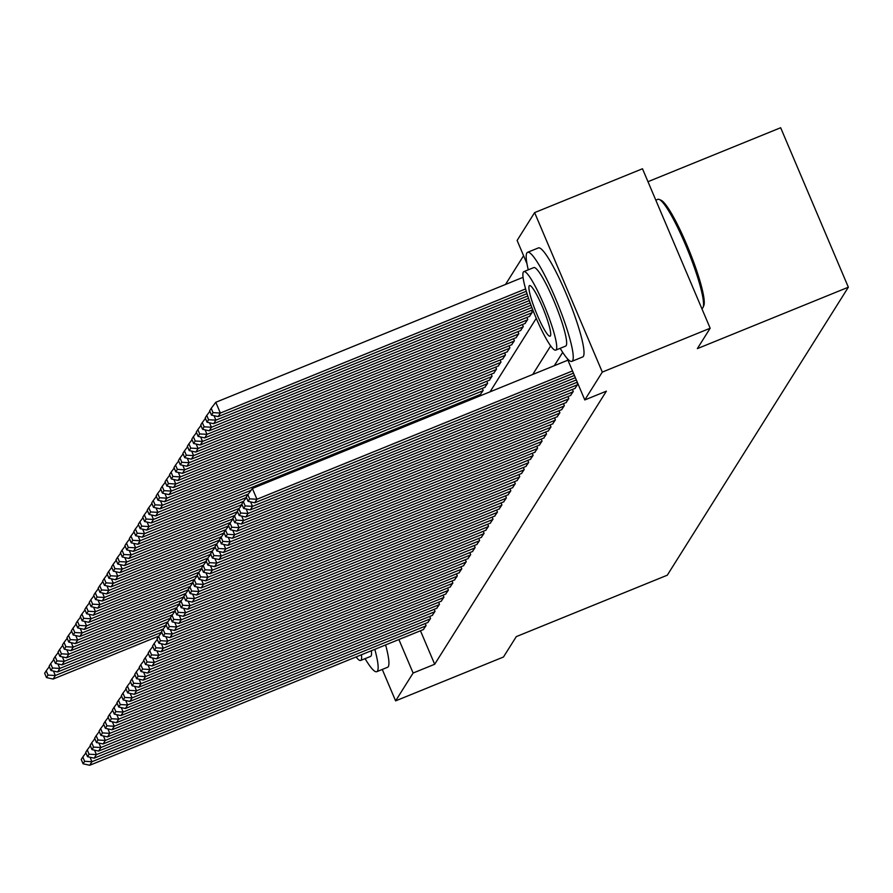 <?xml version="1.0" encoding="UTF-8"?>
<svg xmlns="http://www.w3.org/2000/svg" width="893" height="893" viewBox="0 0 893 893"><rect width="100%" height="100%" fill="white"/><g stroke="black" fill="none" stroke-linecap="round" stroke-linejoin="round"><path stroke-width="1.34" d="M647.972 181.692L780.661 127.732L848.35 287.211L667.283 575.204L516.288 636.62L503.462 657.014L395.61 700.871L382.271 669.449M523.588 255.699L505.505 284.465M526.948 263.625L517.114 240.451L534.617 212.612L602.306 372.091L584.803 399.941L567.2 358.473M602.306 372.091L710.169 328.233L642.48 168.755L534.617 212.612M574.958 388.422L577.726 384.381L576.867 382.36M570.493 395.51L573.273 391.48L572.413 389.448M566.039 402.609L568.808 398.568L567.948 396.548M561.574 409.697L564.354 405.668L563.494 403.636M557.12 416.785L559.889 412.756L559.029 410.735M552.655 423.885L555.435 419.855L554.575 417.824M548.202 430.973L550.97 426.943L550.11 424.923M543.737 438.072L546.516 434.043L545.645 432.011M539.283 445.161L542.051 441.131L541.191 439.11M534.818 452.26L537.597 448.23L536.726 446.199M530.364 459.348L533.132 455.318L532.273 453.298M525.899 466.447L528.667 462.418L527.808 460.386M521.445 473.536L524.213 469.506L523.354 467.486M516.98 480.635L519.748 476.605L518.889 474.574M512.526 487.723L515.294 483.693L514.435 481.662M508.061 494.822L510.829 490.782L509.97 488.761M503.607 501.911L506.376 497.881L505.516 495.849M499.142 509.01L501.911 504.969L501.051 502.949M494.689 516.098L497.457 512.069L496.597 510.037M490.224 523.186L492.992 519.157L492.132 517.136M485.759 530.286L488.538 526.256L487.678 524.224M481.305 537.374L484.073 533.344L483.213 531.324M476.84 544.473L479.619 540.444L478.76 538.412M472.386 551.561L475.154 547.532L474.295 545.511M467.921 558.661L470.7 554.631L469.841 552.6M463.467 565.749L466.235 561.719L465.376 559.699M459.002 572.848L461.781 568.819L460.922 566.787M454.548 579.937L457.316 575.907L456.457 573.886M450.083 587.036L452.863 583.006L452.003 580.975M445.629 594.124L448.398 590.094L447.538 588.063M441.164 601.223L443.944 597.183L443.084 595.162M436.71 608.312L439.479 604.282L438.619 602.25M432.245 615.4L435.025 611.37L434.154 609.35M427.792 622.499L430.56 618.469L429.7 616.438M478.324 396.604L477.844 395.465M480.389 394.427L483.158 390.397L482.298 388.366M484.854 387.328L487.623 383.298L486.763 381.278M489.308 380.239L492.076 376.21L491.217 374.178M493.773 373.151L496.541 369.11L495.682 367.09M498.227 366.052L500.995 362.022L500.136 359.991M502.692 358.964L505.46 354.923L504.601 352.902M507.146 351.864L509.914 347.835L509.055 345.814M511.611 344.776L514.379 340.746L513.52 338.715M516.065 337.677L518.833 333.647L517.973 331.627M520.53 330.589L523.298 326.559L522.438 324.527M524.984 323.489L527.763 319.46L526.892 317.439M529.449 316.401L532.217 312.371L531.357 310.34M420.458 630.759L434.679 664.258L606.38 391.167L584.803 399.941M562.69 352.355L554.296 365.706M423.327 629.587L426.095 625.558L425.235 623.537M710.169 328.233L697.344 348.627L848.35 287.211M434.679 664.258L413.113 673.032L395.61 700.871M398.892 639.533L413.113 673.032M550.68 345.904L532.719 374.48M490.034 391.837L536.246 318.332M423.65 629.465L89.713 765.268L91.946 761.718L90.048 757.253M425.872 625.915L91.946 761.718L84.634 761.294L82.803 756.985L81.241 759.474L83.071 763.783L84.634 761.294M83.071 763.783L89.713 765.268M85.918 752.877L82.803 756.985M53.457 671.045L55.355 675.51L161.711 632.255M158.876 636.05L53.122 679.06L46.481 677.575L48.043 675.097L46.213 670.777L44.65 673.266L46.481 677.575M48.043 675.097L55.355 675.51L53.122 679.06M46.213 670.777L49.316 666.669M365.081 658.654A58.838 8.55 -112.1 0 0 376.779 671.681A58.838 8.55 -112.1 0 0 377.482 671.056A58.838 8.55 -112.1 0 0 374.814 649.323M376.779 671.681L387.562 667.294A58.838 8.55 -112.1 0 0 388.265 666.669A58.838 8.55 -112.1 0 0 385.597 644.936M371.376 650.718A42.362 6.162 67.9 0 1 371.075 655.964A42.362 6.162 67.9 0 1 370.573 656.422L360.649 660.452A42.362 6.162 -112.1 0 0 361.152 660.005A42.362 6.162 -112.1 0 0 361.453 654.759M356.095 656.935A42.362 6.162 -112.1 0 0 360.649 660.452M701.798 308.52L702.188 308.364A58.838 8.55 -112.1 0 0 702.891 307.728A58.838 8.55 -112.1 0 0 703.104 307.292A58.838 8.55 -112.1 0 0 687.934 250.632A58.838 8.55 -112.1 0 0 659.257 199.463A58.838 8.55 -112.1 0 0 657.851 199.34L655.808 200.177M560.19 348.326A58.838 8.55 -112.1 0 0 571.888 361.352A58.838 8.55 -112.1 0 0 572.592 360.716A58.838 8.55 -112.1 0 0 556.484 300.785A58.838 8.55 -112.1 0 0 527.551 252.328A58.838 8.55 -112.1 0 0 526.859 252.965A58.838 8.55 -112.1 0 0 528.265 269.831M571.888 361.352L582.671 356.966A58.838 8.55 -112.1 0 0 583.375 356.329A58.838 8.55 -112.1 0 0 567.267 296.398A58.838 8.55 -112.1 0 0 538.345 247.941L527.551 252.328M523.845 271.628L533.768 267.599A42.362 6.162 67.9 0 1 554.586 302.481A42.362 6.162 67.9 0 1 566.184 345.636A42.362 6.162 67.9 0 1 565.682 346.082L555.759 350.123A42.362 6.162 -112.1 0 0 556.272 349.665A42.362 6.162 -112.1 0 0 544.663 306.522A42.362 6.162 -112.1 0 0 523.845 271.628A42.362 6.162 -112.1 0 0 523.331 272.086A42.362 6.162 -112.1 0 0 534.94 315.229A42.362 6.162 -112.1 0 0 555.759 350.123M550.412 335.88A27.303 3.963 -112.1 0 0 542.933 308.063A27.303 3.963 -112.1 0 0 529.516 285.581A27.303 3.963 -112.1 0 0 529.192 285.872A27.303 3.963 -112.1 0 0 536.671 313.689A27.303 3.963 -112.1 0 0 550.088 336.17A27.303 3.963 -112.1 0 0 550.412 335.88M659.257 199.463L661.043 200.244A57.431 8.35 67.9 0 1 689.039 250.185A57.431 8.35 67.9 0 1 703.851 305.484L703.104 307.292M428.104 622.365L94.178 758.168L96.411 754.618L94.513 750.153M430.337 618.827L96.411 754.618L89.088 754.205L87.257 749.897L85.706 752.375L87.536 756.684L89.088 754.205M87.536 756.684L94.178 758.168M90.372 745.778L87.257 749.897M432.569 615.277L98.632 751.08L100.864 747.53L98.967 743.065M434.802 611.727L100.864 747.53L93.553 747.106L91.722 742.797L90.16 745.287L91.99 749.595L93.553 747.106M91.99 749.595L98.632 751.08M94.837 738.69L91.722 742.797M437.023 608.178L103.097 743.981L105.329 740.442L103.432 735.966M439.256 604.639L105.329 740.442L98.007 740.018L96.176 735.709L94.625 738.187L96.455 742.496L98.007 740.018M96.455 742.496L103.097 743.981M99.29 731.59L96.176 735.709M441.488 601.089L107.562 736.892L109.783 733.343L107.886 728.878M443.721 597.54L109.783 733.343L102.472 732.919L100.641 728.61L99.078 731.099L100.909 735.408L102.472 732.919M100.909 735.408L107.562 736.892M103.755 724.502L100.641 728.61M57.922 663.945L59.82 668.422L166.176 625.167M163.341 628.962L57.587 671.96L50.934 670.487L52.497 667.997L50.667 663.689L49.115 666.167L50.934 670.487M52.497 667.997L59.82 668.422L57.587 671.96M50.667 663.689L53.781 659.57M62.376 656.857L64.274 661.322L170.63 618.068M167.795 621.863L62.041 664.872L55.399 663.387L56.962 660.909L55.132 656.589L53.569 659.079L55.399 663.387M56.962 660.909L64.274 661.322L62.041 664.872M55.132 656.589L58.235 652.482M66.841 649.769L68.739 654.234L175.095 610.979L170.44 617.599L172.26 621.908L173.822 619.429L171.992 615.121M172.26 614.775L66.506 657.784L59.853 656.299L61.416 653.81L59.585 649.501L58.034 651.979L59.853 656.299M61.416 653.81L68.739 654.234L66.506 657.784M59.585 649.501L62.7 645.393M71.295 642.67L73.193 647.135L179.549 603.88L174.894 610.511L176.725 614.819L178.287 612.341L176.457 608.021M176.714 607.675L70.96 650.684L64.318 649.2L65.881 646.722L64.05 642.413L62.488 644.891L64.318 649.2M65.881 646.722L73.193 647.135L70.96 650.684M64.05 642.413L67.165 638.294M445.942 593.99L112.016 729.793L114.248 726.255L112.351 721.778M448.174 590.452L114.248 726.255L106.926 725.83L105.106 721.522L103.543 724L105.374 728.308L106.926 725.83M105.374 728.308L112.016 729.793M108.209 717.403L105.106 721.522M75.76 635.582L77.658 640.047L184.014 596.792L179.359 603.411L181.179 607.72L182.741 605.242L180.911 600.933M181.179 600.587L75.425 643.596L68.783 642.112L70.335 639.622L68.504 635.314L66.953 637.803L68.783 642.112M70.335 639.622L77.658 640.047L75.425 643.596M68.504 635.314L71.619 631.206M450.407 586.902L116.481 722.705L118.702 719.155L116.804 714.69M452.639 583.352L118.702 719.155L111.391 718.731L109.56 714.422L107.997 716.912L109.828 721.22L111.391 718.731M109.828 721.22L116.481 722.705M112.674 710.315L109.56 714.422M80.214 628.482L82.111 632.947L188.468 589.693L183.813 596.323L185.644 600.632L187.206 598.154L185.376 593.834M185.644 593.488L79.879 636.497L73.237 635.012L74.8 632.534L72.969 628.225L71.407 630.704L73.237 635.012M74.8 632.534L82.111 632.947L79.879 636.497M72.969 628.225L76.084 624.107M454.861 579.814L120.935 715.606L123.167 712.067L121.269 707.591M457.093 576.264L123.167 712.067L115.844 711.643L114.025 707.334L112.462 709.812L114.293 714.121L115.844 711.643M114.293 714.121L120.935 715.606M117.128 703.215L114.025 707.334M84.679 621.394L86.576 625.859L192.933 582.604L188.278 589.224L190.109 593.544L191.66 591.054L189.829 586.746M190.097 586.4L84.344 629.409L77.702 627.924L79.254 625.435L77.423 621.126L75.872 623.615L77.702 627.924M79.254 625.435L86.576 625.859L84.344 629.409M77.423 621.126L80.537 617.018M459.326 572.714L125.4 708.517L127.621 704.968L125.723 700.503M461.558 569.165L127.621 704.968L120.309 704.555L118.479 700.235L116.916 702.724L118.747 707.033L120.309 704.555M118.747 707.033L125.4 708.517M121.593 696.127L118.479 700.235M89.133 614.295L91.03 618.76L197.398 575.516L192.732 582.136L194.562 586.444L196.125 583.966L194.294 579.657M194.562 579.3L88.798 622.309L82.156 620.825L83.719 618.347L81.888 614.038L80.325 616.516L82.156 620.825M83.719 618.347L91.03 618.76L88.798 622.309M81.888 614.038L85.002 609.919M463.78 565.626L129.853 701.418L132.086 697.88L130.188 693.403M466.012 562.077L132.086 697.88L124.774 697.455L122.944 693.147L121.381 695.625L123.212 699.945L124.774 697.455M123.212 699.945L129.853 701.418M126.047 689.028L122.944 693.147M93.598 607.207L95.495 611.672L201.851 568.417M199.016 572.212L93.263 615.221L86.621 613.737L88.173 611.247L86.353 606.939L84.79 609.428L86.621 613.737M88.173 611.247L95.495 611.672L93.263 615.221M86.353 606.939L89.456 602.831M468.245 558.527L134.318 694.33L136.54 690.78L134.653 686.315M470.477 554.977L136.54 690.78L129.228 690.367L127.398 686.058L125.835 688.536L127.666 692.845L129.228 690.367M127.666 692.845L134.318 694.33M130.512 681.939L127.398 686.058M98.051 600.107L99.949 604.583L206.316 561.329M203.481 565.113L97.728 608.122L91.075 606.637L92.638 604.159L90.807 599.85L89.244 602.328L91.075 606.637M92.638 604.159L99.949 604.583L97.728 608.122M90.807 599.85L93.921 595.731M472.698 551.439L138.772 687.242L141.005 683.692L139.107 679.227M474.931 547.889L141.005 683.692L133.693 683.268L131.863 678.959L130.3 681.437L132.131 685.757L133.693 683.268M132.131 685.757L138.772 687.242M134.966 674.851L131.863 678.959M102.516 593.019L104.414 597.484L210.77 554.229M207.935 558.025L102.182 601.034L95.54 599.549L97.091 597.06L95.272 592.751L93.709 595.24L95.54 599.549M97.091 597.06L104.414 597.484L102.182 601.034M95.272 592.751L98.375 588.643M477.163 544.339L143.237 680.142L145.459 676.593L143.572 672.128M479.396 540.79L145.459 676.593L138.147 676.18L136.316 671.871L134.754 674.349L136.584 678.658L138.147 676.18M136.584 678.658L143.237 680.142M139.431 667.752L136.316 671.871M106.97 585.92L108.868 590.396L215.235 547.141M212.4 550.925L106.647 593.934L99.994 592.45L101.556 589.972L99.726 585.663L98.163 588.141L99.994 592.45M101.556 589.972L108.868 590.396L106.647 593.934M99.726 585.663L102.84 581.544M111.435 578.831L113.333 583.296L219.689 540.042M216.854 543.837L111.1 586.846L104.459 585.361L106.021 582.883L104.191 578.564L102.628 581.053L104.459 585.361M106.021 582.883L113.333 583.296L111.1 586.846M104.191 578.564L107.294 574.456M115.889 571.732L117.787 576.208L224.154 532.954L219.488 539.573L221.319 543.882L222.882 541.404L221.051 537.095M221.319 536.749L115.565 579.747L108.913 578.262L110.475 575.784L108.645 571.475L107.082 573.953L108.913 578.262M110.475 575.784L117.787 576.208L115.565 579.747M108.645 571.475L111.759 567.356M481.628 537.251L147.691 673.054L149.924 669.504L148.026 665.039M483.85 533.701L149.924 669.504L142.612 669.08L140.781 664.772L139.219 667.261L141.049 671.569L142.612 669.08M141.049 671.569L147.691 673.054M143.885 660.664L140.781 664.772M486.082 530.152L152.156 665.955L154.377 662.405L152.491 657.94M488.315 526.613L154.377 662.405L147.066 661.992L145.235 657.683L143.673 660.161L145.503 664.47L147.066 661.992M145.503 664.47L152.156 665.955M148.35 653.564L145.235 657.683M490.547 523.064L156.61 658.867L158.842 655.317L156.945 650.852M492.769 519.514L158.842 655.317L151.531 654.893L149.7 650.584L148.138 653.073L149.968 657.382L151.531 654.893M149.968 657.382L156.61 658.867M152.803 646.476L149.7 650.584M120.354 564.644L122.252 569.109L228.608 525.854L223.953 532.485L225.784 536.793L227.347 534.304L225.516 529.995M225.773 529.649L120.019 572.659L113.378 571.174L114.94 568.696L113.11 564.376L111.547 566.865L113.378 571.174M114.94 568.696L122.252 569.109L120.019 572.659M113.11 564.376L116.213 560.268M495.001 515.964L161.075 651.767L163.307 648.218L161.41 643.753M497.234 512.426L163.307 648.218L155.985 647.805L154.154 643.496L152.591 645.974L154.422 650.283L155.985 647.805M154.422 650.283L161.075 651.767M157.268 639.377L154.154 643.496M124.819 557.545L126.706 562.021L233.073 518.766L228.407 525.385L230.238 529.694L231.8 527.216L229.97 522.907M230.238 522.561L124.484 565.559L117.831 564.086L119.394 561.597L117.563 557.288L116.001 559.766L117.831 564.086M119.394 561.597L126.706 562.021L124.484 565.559M117.563 557.288L120.678 553.169M499.466 508.876L165.529 644.679L167.761 641.129L165.864 636.664M501.687 505.326L167.761 641.129L160.45 640.705L158.619 636.396L157.056 638.886L158.887 643.194L160.45 640.705M158.887 643.194L165.529 644.679M161.722 632.289L158.619 636.396M129.273 550.456L131.171 554.921L237.527 511.667L232.872 518.297L234.703 522.606L236.265 520.117L234.435 515.808M234.692 515.462L128.938 558.471L122.296 556.986L123.859 554.508L122.028 550.2L120.466 552.678L122.296 556.986M123.859 554.508L131.171 554.921L128.938 558.471M122.028 550.2L125.132 546.081M503.92 501.777L169.994 637.58L172.226 634.041L170.329 629.565M506.152 498.238L172.226 634.041L164.904 633.617L163.073 629.308L161.51 631.786L163.341 636.095L164.904 633.617M163.341 636.095L169.994 637.58M166.187 625.189L163.073 629.308M133.738 543.368L135.624 547.833L241.992 504.578L237.326 511.198L239.157 515.507L240.719 513.029L238.889 508.72M239.157 508.374L133.403 551.383L126.75 549.898L128.313 547.409L126.482 543.1L124.92 545.578L126.75 549.898M128.313 547.409L135.624 547.833L133.403 551.383M126.482 543.1L129.597 538.992M508.385 494.689L174.448 630.491L176.68 626.942L174.782 622.477M510.606 491.139L176.68 626.942L169.369 626.518L167.538 622.209L165.975 624.698L167.806 629.007L169.369 626.518M167.806 629.007L174.448 630.491M170.641 618.101L167.538 622.209M138.192 536.269L140.089 540.734L246.446 497.479M243.61 501.274L137.857 544.284L131.215 542.799L132.778 540.321L130.947 536.012L129.385 538.49L131.215 542.799M132.778 540.321L140.089 540.734L137.857 544.284M130.947 536.012L134.05 531.893M512.839 487.6L178.913 623.392L181.145 619.854L179.247 615.377M515.071 484.051L181.145 619.854L173.822 619.429M172.26 621.908L178.913 623.392M142.657 529.181L144.554 533.646L250.955 490.369M248.075 494.186L142.322 537.195L135.669 535.711L137.232 533.221L135.401 528.913L133.838 531.402L135.669 535.711M137.232 533.221L144.554 533.646L142.322 537.195M135.401 528.913L138.515 524.805M517.304 480.501L183.366 616.304L185.599 612.754L183.701 608.289M519.525 476.951L185.599 612.754L178.287 612.341M176.725 614.819L183.366 616.304M147.111 522.081L149.008 526.546L482.934 390.754M480.713 394.293L146.776 530.096L140.134 528.611L141.697 526.133L139.866 521.825L138.303 524.303L140.134 528.611M141.697 526.133L149.008 526.546L146.776 530.096M139.866 521.825L142.969 517.706M521.758 473.413L187.831 609.205L190.064 605.666L188.166 601.19M523.99 469.863L190.064 605.666L182.741 605.242M181.179 607.72L187.831 609.205M151.576 514.993L153.473 519.458L487.399 383.655M485.167 387.205L151.241 523.008L144.588 521.523L146.151 519.034L144.32 514.725L142.757 517.214L144.588 521.523M146.151 519.034L153.473 519.458L151.241 523.008M144.32 514.725L147.434 510.617M526.223 466.313L192.285 602.116L194.518 598.567L192.62 594.102M528.444 462.764L194.518 598.567L187.206 598.154M185.644 600.632L192.285 602.116M530.676 459.225L196.75 595.017L198.983 591.479L197.085 587.002M532.909 455.676L198.983 591.479L191.66 591.054M190.109 593.544L196.75 595.017M535.141 452.126L201.204 587.929L203.437 584.379L201.539 579.914M537.374 448.576L203.437 584.379L196.125 583.966M194.562 586.444L201.204 587.929M156.029 507.894L157.927 512.359L491.853 376.567M489.632 380.105L155.695 515.908L149.053 514.424L150.616 511.946L148.785 507.637L147.222 510.115L149.053 514.424M150.616 511.946L157.927 512.359L155.695 515.908M148.785 507.637L151.888 503.518M160.494 500.806L162.392 505.271L496.318 369.468M494.086 373.017L160.16 508.82L153.507 507.336L155.069 504.846L153.239 500.538L151.687 503.027L153.507 507.336M155.069 504.846L162.392 505.271L160.16 508.82M153.239 500.538L156.353 496.43M164.948 493.706L166.846 498.182L500.772 362.379M498.551 365.918L164.613 501.721L157.972 500.236L159.534 497.758L157.704 493.449L156.141 495.928L157.972 500.236M159.534 497.758L166.846 498.182L164.613 501.721M157.704 493.449L160.807 489.331M539.595 445.038L205.669 580.841L207.902 577.291L206.004 572.826M541.828 441.488L207.902 577.291L200.579 576.867L198.748 572.558L197.197 575.036L199.027 579.356L200.579 576.867M199.027 579.356L205.669 580.841M201.863 568.45L198.748 572.558M169.413 486.618L171.311 491.083L505.237 355.28M503.005 358.83L169.078 494.633L162.426 493.148L163.988 490.659L162.158 486.35L160.606 488.839L162.426 493.148M163.988 490.659L171.311 491.083L169.078 494.633M162.158 486.35L165.272 482.242M544.06 437.938L210.134 573.741L212.355 570.192L210.458 565.727M546.293 434.4L212.355 570.192L205.044 569.779L203.213 565.47L201.651 567.948L203.481 572.257L205.044 569.779M203.481 572.257L210.134 573.741M206.328 561.351L203.213 565.47M173.867 479.519L175.765 483.995L509.691 348.192M507.47 351.742L173.532 487.533L166.891 486.049L168.453 483.571L166.623 479.262L165.06 481.74L166.891 486.049M168.453 483.571L175.765 483.995L173.532 487.533M166.623 479.262L169.737 475.143M548.514 430.85L214.588 566.653L216.82 563.103L214.923 558.638M550.747 427.3L216.82 563.103L209.498 562.679L207.678 558.371L206.116 560.86L207.946 565.169L209.498 562.679M207.946 565.169L214.588 566.653M210.781 554.263L207.678 558.371M178.332 472.43L180.23 476.895L514.156 341.093M511.923 344.642L177.997 480.445L171.344 478.961L172.907 476.482L171.076 472.163L169.525 474.652L171.344 478.961M172.907 476.482L180.23 476.895L177.997 480.445M171.076 472.163L174.191 468.055M552.979 423.751L219.053 559.554L221.274 556.004L219.377 551.539M555.212 420.212L221.274 556.004L213.963 555.591L212.132 551.282L210.569 553.76L212.4 558.069L213.963 555.591M212.4 558.069L219.053 559.554M215.246 547.163L212.132 551.282M182.786 465.331L184.684 469.807L518.621 334.004M516.388 337.554L182.451 473.346L175.809 471.861L177.372 469.383L175.541 465.074L173.979 467.552L175.809 471.861M177.372 469.383L184.684 469.807L182.451 473.346M175.541 465.074L178.656 460.955M557.433 416.663L223.507 552.466L225.739 548.916L223.842 544.451M559.665 413.113L225.739 548.916L218.417 548.492L216.597 544.183L215.034 546.672L216.865 550.981L218.417 548.492M216.865 550.981L223.507 552.466M219.7 540.075L216.597 544.183M561.898 409.563L227.972 545.366L230.193 541.817L228.295 537.352M564.13 406.025L230.193 541.817L222.882 541.404M221.319 543.882L227.972 545.366M566.352 402.475L232.426 538.278L234.658 534.728L232.76 530.263M568.584 398.925L234.658 534.728L227.347 534.304M225.784 536.793L232.426 538.278M187.251 458.243L189.149 462.708L523.075 326.905M520.842 330.455L186.916 466.258L180.274 464.773L181.826 462.295L179.995 457.975L178.444 460.464L180.274 464.773M181.826 462.295L189.149 462.708L186.916 466.258M179.995 457.975L183.11 453.867M191.705 451.144L193.602 455.62L527.54 319.817M525.307 323.366L191.37 459.158L184.728 457.685L186.291 455.196L184.46 450.887L182.898 453.365L184.728 457.685M186.291 455.196L193.602 455.62L191.37 459.158M184.46 450.887L187.575 446.779M196.17 444.055L198.067 448.52L531.994 312.717M529.761 316.267L195.835 452.07L189.193 450.585L190.745 448.107L188.925 443.799L187.363 446.277L189.193 450.585M190.745 448.107L198.067 448.52L195.835 452.07M188.925 443.799L192.028 439.68M570.817 395.376L236.891 531.179L239.112 527.64L237.214 523.164M573.049 391.837L239.112 527.64L231.8 527.216M230.238 529.694L236.891 531.179M200.624 436.967L202.521 441.432L531.848 307.505M532.73 309.782L200.3 444.982L193.647 443.497L195.21 441.008L193.379 436.699L191.816 439.177L193.647 443.497M195.21 441.008L202.521 441.432L200.3 444.982M193.379 436.699L196.493 432.592M575.271 388.288L241.344 524.091L243.577 520.541L241.679 516.076M577.503 384.738L243.577 520.541L236.265 520.117M234.703 522.606L241.344 524.091M205.089 429.868L206.986 434.333L530.141 302.917M530.989 305.216L204.754 437.883L198.112 436.398L199.664 433.92L197.844 429.611L196.281 432.089L198.112 436.398M199.664 433.92L206.986 434.333L204.754 437.883M197.844 429.611L200.947 425.492M577.28 382.193L245.809 516.991L248.031 513.453L246.144 508.977M576.32 379.938L248.031 513.453L240.719 513.029M239.157 515.507L245.809 516.991M209.542 422.78L211.44 427.245L528.522 298.295M529.326 300.606L209.219 430.794L202.566 429.31L204.129 426.821L202.298 422.512L200.735 425.001L202.566 429.31M204.129 426.821L211.44 427.245L209.219 430.794M202.298 422.512L205.412 418.404M575.36 377.694L250.263 509.903L252.496 506.353L250.598 501.888M574.411 375.44L252.496 506.353L245.184 505.94L243.354 501.62L241.791 504.11L243.622 508.418L245.184 505.94M243.622 508.418L250.263 509.903M246.457 497.513L243.354 501.62M214.007 415.68L215.905 420.145L527.004 293.641M527.752 295.974L213.673 423.695L207.031 422.21L208.594 419.732L206.763 415.424L205.2 417.902L207.031 422.21M208.594 419.732L215.905 420.145L213.673 423.695M206.763 415.424L209.866 411.305M573.451 373.185L254.728 502.804L256.95 499.265L252.384 488.482L246.245 497.01L248.075 501.319L249.638 498.841L247.808 494.532M567.926 360.158L252.384 488.482M572.502 370.941L256.95 499.265L249.638 498.841M248.075 501.319L254.728 502.804M523.03 277.332L215.793 402.285L220.359 413.057L525.586 288.93M526.278 291.285L218.138 416.607L211.485 415.122L213.047 412.633L211.217 408.324L209.654 410.813L211.485 415.122M213.047 412.633L220.359 413.057L218.138 416.607M211.217 408.324L215.793 402.285"/></g></svg>
